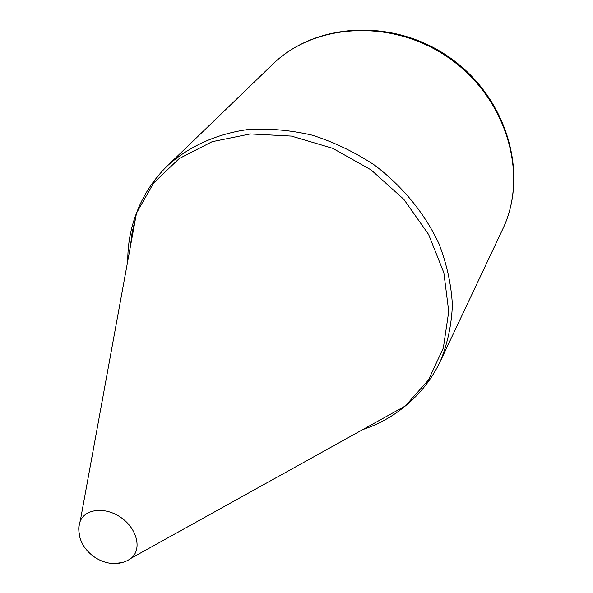 <?xml version="1.0" encoding="UTF-8"?>
<svg xmlns="http://www.w3.org/2000/svg" width="593" height="593" viewBox="0 0 593 593"><rect width="100%" height="100%" fill="white"/><g stroke="black" fill="none" stroke-linecap="round" stroke-linejoin="round"><path stroke-width="0.89" d="M121.787 562.616L118.593 563.009M79.625 535.056C78.291 529.979 78.491 525.354 80.225 521.173L80.225 521.173C85.407 508.423 105.999 506.592 121.469 517.867C137.102 528.904 141.964 548.999 131.55 557.991L405.36 405.946C392.84 416.382 378.668 424.254 362.834 429.562M130.319 246.977L132.15 232.308L135.604 218.039M131.557 557.983C108.119 575.388 71.264 548.962 80.225 521.18L136.509 213.08C143.202 195.164 153.535 179.382 167.508 165.736C188.522 146.723 215.896 134.107 247.111 129.652C268.451 128.207 290.17 130.045 312.266 135.182C334.148 142.187 354.903 152.164 374.524 165.113C402.64 186.358 424.922 213.65 438.998 243.805C446.84 264.226 451.31 284.655 452.392 305.084C451.532 325.112 447.493 343.888 440.273 361.411C431.823 379.023 420.185 393.863 405.36 405.946L428.435 380.031L443.349 347.95L448.745 311.451L443.86 272.773L428.628 234.502L403.84 199.352L371.092 169.902L332.703 148.317L291.459 136.093L250.32 133.936L212.116 141.697L179.271 158.509L153.661 182.918L136.509 213.08C130.63 228.283 127.717 244.234 127.769 260.927M167.508 165.736L272.639 64.348C315.105 22.438 393.967 18.272 450.539 59.144C507.393 99.639 528.719 175.676 502.627 229.335L440.273 361.411M272.639 64.348C316.202 21.637 395.049 18.005 451.028 58.477C507.304 98.534 529.119 174.386 502.627 229.335"/></g></svg>

